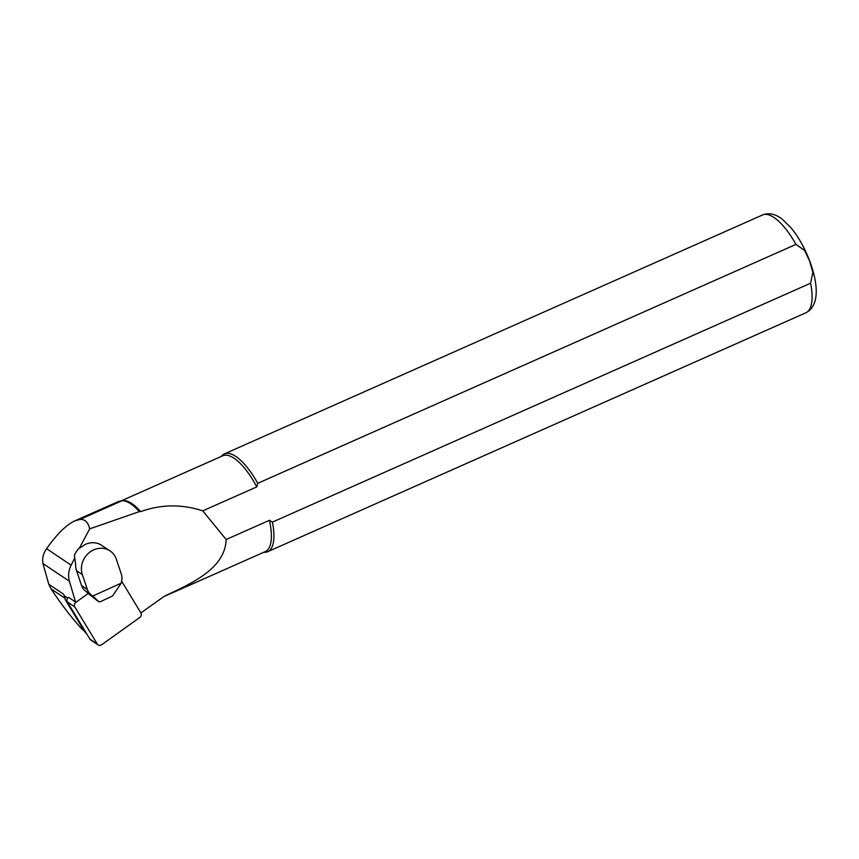 <?xml version="1.0" encoding="UTF-8"?>
<svg xmlns="http://www.w3.org/2000/svg" width="859" height="859" viewBox="0 0 859 859"><rect width="100%" height="100%" fill="white"/><g stroke="black" fill="none" stroke-linecap="round" stroke-linejoin="round"><path stroke-width="1.29" d="M84.171 630.839L81.584 628.713C71.394 617.492 61.214 604.221 51.046 588.898L48.77 584.26L63.727 594.31L64.135 595.684L67.689 598.068M65.22 596.414A5.133 4.617 123.9 0 0 65.671 600.344L84.74 631.784A5.133 4.617 123.9 0 0 85.997 633.094L86.458 633.405M64.21 595.738A21.389 19.22 123.9 0 0 65.016 597.542M48.77 584.26L42.95 563.525C42.016 558.457 43.229 553.507 46.601 548.697C56.973 534.073 66.347 524.806 74.722 520.908L79.866 519.459C84.88 519.051 88.144 522.186 89.669 528.865L139.308 511.62A52.839 18.984 -113.9 0 0 122.193 500.668L118.349 501.57L74.722 520.908M139.308 511.62L140.704 511.631A52.42 18.834 -113.9 0 0 122.783 500.572L121.43 500.7M174.098 592.087L265.313 551.585A52.42 18.834 -113.9 0 0 269.425 520.307L226.164 539.516C225.112 569.453 189.796 584.109 164.456 596.167L140.887 612.918L121.602 581.114M164.198 596.404L175.504 591.454M140.704 511.631C161.138 504.265 181.829 504.008 202.756 510.869L256.798 486.881A52.42 18.834 -113.9 0 0 222.771 455.775L121.613 500.69M74.722 558.125L71.125 565.168C68.495 570.516 67.925 575.895 69.429 581.307L75.571 602.052M226.164 539.516L202.756 510.869M89.669 528.865L79.586 547.784A19.252 17.298 -56.1 0 0 74.368 555.333L75.646 564.449A19.252 17.298 -56.1 0 0 76.58 570.72L81.573 585.602L87.35 589.478L82.346 574.607A19.252 17.298 -56.1 0 1 93.62 549.91A19.252 17.298 -56.1 0 1 110.081 550.941A19.252 17.298 -56.1 0 1 116.33 559.252L121.334 574.123A12.831 11.532 -56.1 0 1 121.72 580.48L121.205 583.186L92.729 596.049L90.775 594.46A12.831 11.532 -56.1 0 1 87.35 589.478M110.081 550.941L100.278 544.477C95.553 542.158 90.582 542.115 85.352 544.359L79.898 547.988M269.425 520.307L272.4 522.122L810.595 283.202L812.861 272.314L809.586 260.986L804.604 250.441L795.939 244.396L257.743 483.316L256.798 486.881M263.756 552.283L264.196 552.305A53.483 19.22 -113.9 0 0 267.707 551.703A53.483 19.22 -113.9 0 0 272.4 522.122M257.743 483.316A53.483 19.22 -113.9 0 0 224.296 453.928A53.483 19.22 -113.9 0 0 221.493 456.118L221.214 456.462M90.775 594.46L84.998 590.584L90.968 595.706L98.871 601.729L92.729 596.049M84.998 590.584A12.831 11.532 -56.1 0 1 81.573 585.602M98.871 601.729L100.439 601.676L112.572 595.963L121.205 583.186M88.402 593.344L75.914 602.288L68.484 597.295A3.425 3.071 123.9 0 0 67.367 601.934L89.884 639.064A3.425 3.071 123.9 0 0 90.721 639.934L98.141 644.926A3.425 3.071 123.9 0 0 101.673 644.755L139.738 617.514A3.425 3.071 123.9 0 0 140.865 612.875M75.914 602.288A3.425 3.071 123.9 0 0 74.797 606.926L97.303 644.046A3.425 3.071 123.9 0 0 98.141 644.926M122.193 500.668L79.866 519.459M71.125 565.168L46.601 548.697M69.429 581.307L42.95 563.525M267.707 551.703L805.903 312.773A53.483 19.22 -113.9 0 0 810.595 283.202M795.939 244.396A53.483 19.22 -113.9 0 0 762.491 214.997L224.296 453.928M65.026 598.283L51.046 588.898M83.763 630.173L81.584 628.713M82.346 574.607L76.58 570.72M65.671 600.344L67.077 601.279M84.74 631.784L85.964 632.6M89.884 639.064L97.303 644.046M67.367 601.934L74.797 606.926M805.903 312.773C820.324 305.417 817.779 282.386 809.607 260.782C804.658 247.854 798.43 236.816 790.935 227.678L782.034 219.002C775.129 213.827 768.612 212.495 762.491 214.997M98.957 601.794L96.272 599.99"/></g></svg>
